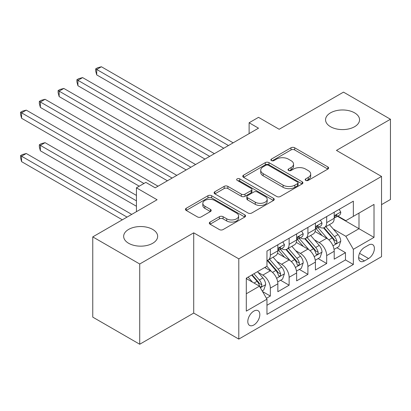 <?xml version="1.0" encoding="UTF-8"?>
<svg xmlns="http://www.w3.org/2000/svg" width="411" height="411" viewBox="0 0 411 411"><rect width="100%" height="100%" fill="white"/><g stroke="black" fill="none" stroke-linecap="round" stroke-linejoin="round"><path stroke-width="0.62" d="M305.707 180.372A1.824 1.053 0 0 0 308.286 180.372L327.875 169.065A2.605 1.505 0 0 0 328.636 168.001A2.605 1.505 0 0 0 327.875 166.938L294.692 147.78A2.605 1.505 0 0 0 291.003 147.78L271.414 159.088A1.824 1.053 0 0 0 270.88 159.833A1.824 1.053 0 0 0 271.414 160.578A1.824 1.053 0 0 0 273.998 160.578L276.531 159.114A8.343 4.819 0 0 1 288.332 159.114L291.096 160.711A8.343 4.819 0 0 1 293.536 164.117A8.343 4.819 0 0 1 291.096 167.524L288.558 168.988A1.824 1.053 0 0 0 288.024 169.733A1.824 1.053 0 0 0 288.558 170.478A1.824 1.053 0 0 0 291.142 170.478L293.675 169.013A8.343 4.819 0 0 1 305.476 169.013L308.24 170.611A8.343 4.819 0 0 1 310.685 174.012A8.343 4.819 0 0 1 308.24 177.418L305.707 178.883A1.824 1.053 0 0 0 305.173 179.628A1.824 1.053 0 0 0 305.707 180.372L305.707 178.883M152.676 229.41A17 9.813 0 0 0 134.15 227.283A17 9.813 0 0 0 123.66 236.351A17 9.813 0 0 0 128.638 243.286A17 9.813 0 0 0 147.164 245.418A17 9.813 0 0 0 157.654 236.351A17 9.813 0 0 0 152.676 229.41M354.58 112.845A17 9.813 0 0 0 336.054 110.713A17 9.813 0 0 0 325.558 119.781A17 9.813 0 0 0 330.536 126.722A17 9.813 0 0 0 349.062 128.849A17 9.813 0 0 0 359.558 119.781A17 9.813 0 0 0 354.58 112.845M253.813 324.993A8.497 4.906 120 0 0 259.367 317.503A8.497 4.906 120 0 0 258.067 310.695A8.497 4.906 120 0 0 253.813 311.117A8.497 4.906 120 0 0 248.265 318.602A8.497 4.906 120 0 0 249.564 325.414A8.497 4.906 120 0 0 253.813 324.993M210.072 222.068A2.605 1.505 0 0 0 209.307 223.132A2.605 1.505 0 0 0 210.072 224.201L219.382 229.574A2.605 1.505 0 0 0 223.07 229.574L244.822 217.013A2.605 1.505 0 0 0 245.588 215.95A2.605 1.505 0 0 0 244.822 214.886L211.639 195.728A2.605 1.505 0 0 0 207.951 195.728L186.198 208.285A2.605 1.505 0 0 0 185.433 209.353A2.605 1.505 0 0 0 186.198 210.417L197.444 216.91A2.605 1.505 0 0 0 201.133 216.91L210.442 211.531A2.605 1.505 0 0 0 211.203 210.468A2.605 1.505 0 0 0 210.442 209.405L204.863 206.183A6.972 4.028 0 0 1 202.823 203.337A6.972 4.028 0 0 1 207.129 199.618A6.972 4.028 0 0 1 214.727 200.491L236.572 213.104A6.972 4.028 0 0 1 238.616 215.95A6.972 4.028 0 0 1 234.311 219.669A6.972 4.028 0 0 1 226.708 218.796L223.07 216.695A2.605 1.505 0 0 0 219.382 216.695L210.072 222.068L210.072 224.201M381.531 204.632L390.45 199.484L390.45 119.241L343.498 92.131L279.172 129.27L258.509 117.341L249.117 122.766L258.509 128.186L155.214 187.827L145.823 182.402L136.431 187.827L136.431 211.68M139.719 264.001L139.719 344.243L193.715 313.069L193.715 232.826L139.719 264.001L92.763 236.89L157.089 199.751L136.431 187.827M193.715 232.826L238.791 258.848L381.531 176.437L381.531 256.68L238.791 339.09L238.791 258.848M390.45 119.241L336.455 150.416L381.531 176.437M276.716 196.473A2.605 1.505 0 0 0 280.405 196.473L302.157 183.912A2.605 1.505 0 0 0 302.917 182.849A2.605 1.505 0 0 0 302.157 181.785L268.974 162.628A2.605 1.505 0 0 0 265.285 162.628L243.533 175.184A2.605 1.505 0 0 0 242.767 176.252A2.605 1.505 0 0 0 243.533 177.316L276.716 196.473M237.902 180.768A1.824 1.053 0 0 1 239.752 181.025L239.752 178.857L273.49 198.333A2.605 1.505 0 0 1 274.255 199.402A2.605 1.505 0 0 1 273.49 200.465L251.738 213.021A2.605 1.505 0 0 1 248.049 213.021L214.866 193.864L214.866 191.737A2.605 1.505 0 0 0 214.1 192.8A2.605 1.505 0 0 0 214.866 193.864M214.866 191.737L224.175 186.363A2.605 1.505 0 0 1 227.864 186.363L241.319 194.131A2.605 1.505 0 0 0 245.007 194.131L251.183 190.565A2.605 1.505 0 0 0 251.948 189.502A2.605 1.505 0 0 0 251.183 188.438L237.173 180.347A1.824 1.053 0 0 1 236.638 179.602A1.824 1.053 0 0 1 237.764 178.631A1.824 1.053 0 0 1 239.752 178.857M139.719 344.243L92.763 317.133L92.763 236.89M266.446 298.294L270.34 296.043L262.547 291.543M258.113 272.39L262.829 275.113A10.624 6.134 60 0 1 270.34 288.126L277.857 283.79L277.857 291.707L289.123 285.198L280.579 280.266M276.896 261.55L281.612 264.273A10.624 6.134 60 0 1 289.123 277.281L296.639 272.945L296.639 280.862L307.906 274.358L299.362 269.421M295.679 250.705L300.395 253.428A10.624 6.134 60 0 1 307.906 266.441L315.417 262.105L315.417 270.017L326.688 263.513L326.688 255.596A10.624 6.134 -120 0 0 319.172 242.582L314.461 239.86M318.14 258.581L326.688 263.513M277.857 283.79A10.624 6.134 -120 0 0 270.34 270.777L264.71 267.525M296.639 272.945A10.624 6.134 -120 0 0 289.123 259.932L277.507 253.227M315.417 262.105A10.624 6.134 -120 0 0 307.906 249.092L296.29 242.382M368.569 245.079L364.439 247.463A8.235 4.752 120 0 0 359.06 254.717A8.235 4.752 120 0 0 360.319 261.319A8.235 4.752 120 0 0 364.439 260.908L368.569 258.524A8.235 4.752 120 0 0 373.948 251.27A8.235 4.752 120 0 0 372.685 244.668A8.235 4.752 120 0 0 368.569 245.079M246.302 293.767L259.449 286.174L266.96 299.187L266.96 314.369L353.357 264.489L353.357 249.307L345.846 236.294L333.239 229.019M266.96 299.187L246.302 311.117L246.302 278.149L266.96 266.22L266.96 251.044L353.357 201.164L353.357 216.345L374.015 204.416L374.015 237.378L353.357 249.307M281.514 248.598L281.612 248.655A10.624 6.134 60 0 0 286.924 249.184L294.435 244.843A10.624 6.134 -120 0 0 296.639 239.983L296.639 233.91M300.297 237.758L300.395 237.815A10.624 6.134 60 0 0 305.707 238.339L313.218 234.003A10.624 6.134 -120 0 0 315.417 229.138L315.417 223.065M266.96 305.26L345.466 259.932L345.466 252.667L334.2 259.177L334.2 251.26A10.624 6.134 -120 0 0 326.688 238.246L315.073 231.542M319.075 226.913L319.172 226.97A10.624 6.134 -120 0 0 324.485 227.494A10.624 6.134 -120 0 0 326.688 222.634L326.688 216.561M324.485 227.494L332.001 223.158A10.624 6.134 -120 0 0 334.2 218.292L334.2 212.22M270.34 249.092L270.34 255.164A10.624 6.134 60 0 1 268.142 260.024A10.624 6.134 60 0 1 266.96 260.456M268.142 260.024L275.653 255.688A10.624 6.134 -120 0 0 277.857 250.823L277.857 244.751M289.123 238.246L289.123 244.319A10.624 6.134 60 0 1 286.924 249.184M307.906 227.401L307.906 233.474A10.624 6.134 60 0 1 305.707 238.339M307.906 266.441L307.906 274.358M289.123 277.281L289.123 285.198M270.34 288.126L270.34 296.043M259.449 286.174L246.302 278.586M345.846 236.294L358.993 228.706L358.993 213.088L374.015 204.416M337.482 216.289L374.015 237.378M337.857 216.068L345.846 220.681L353.357 216.345M193.715 313.069L238.791 339.09M249.117 122.766L249.117 133.606M336.922 247.735L345.466 252.667M345.466 259.932L353.357 264.489M306.436 180.629L308.24 179.592A8.343 4.819 0 0 0 310.685 176.185L310.685 174.012M293.536 164.117L293.536 166.285A8.343 4.819 0 0 1 291.096 169.692L289.287 170.735M327.839 169.085L294.692 149.948A2.605 1.505 0 0 0 291.003 149.948L272.144 160.835M302.121 183.933L268.974 164.796A2.605 1.505 0 0 0 265.285 164.796L243.569 177.336M297.549 183.594A1.824 1.053 0 0 0 298.083 182.849A1.824 1.053 0 0 0 297.549 182.104L268.419 165.289A1.824 1.053 0 0 0 265.84 165.289L263.163 166.83A8.343 4.819 0 0 0 260.723 170.236A8.343 4.819 0 0 0 263.163 173.642L283.076 185.135A8.343 4.819 0 0 0 294.872 185.135L297.549 183.594L297.549 185.762A1.824 1.053 0 0 0 298.083 185.017L298.083 182.849M260.723 170.236L260.723 172.404A8.343 4.819 0 0 0 263.163 175.81L263.163 173.642M297.549 185.762L294.872 187.308A8.343 4.819 0 0 1 283.076 187.308L263.163 175.81M214.902 193.884L224.175 188.531L224.175 186.363M251.948 189.502L251.948 191.67A2.605 1.505 0 0 1 251.183 192.733L245.007 196.299A2.605 1.505 0 0 1 241.319 196.299L227.864 188.531A2.605 1.505 0 0 0 224.175 188.531M239.752 181.025L273.454 200.486M255.282 202.191A6.972 4.028 0 0 0 262.886 203.065A6.972 4.028 0 0 0 267.191 199.345A6.972 4.028 0 0 0 265.146 196.499L257.45 192.055A2.605 1.505 0 0 0 253.762 192.055L247.586 195.621A2.605 1.505 0 0 0 246.826 196.684A2.605 1.505 0 0 0 247.586 197.748L255.282 202.191L255.282 204.359A6.972 4.028 0 0 0 262.886 205.233A6.972 4.028 0 0 0 267.191 201.513L267.191 199.345M246.826 196.684L246.826 198.852A2.605 1.505 0 0 0 247.586 199.921L247.586 197.748M255.282 204.359L247.586 199.921M238.616 215.95L238.616 218.118A6.972 4.028 0 0 1 234.311 221.837A6.972 4.028 0 0 1 226.708 220.964L223.07 218.863A2.605 1.505 0 0 0 219.382 218.863L210.108 224.221M202.823 203.337L202.823 205.505A6.972 4.028 0 0 0 204.863 208.351L204.863 206.183M210.406 211.552L204.863 208.351M244.786 217.034L211.639 197.897A2.605 1.505 0 0 0 207.951 197.897L186.234 210.437M334.04 249.4L338.895 246.595L340.77 241.175A7.038 4.064 -120 0 0 338.032 234.568L329.452 224.632M327.731 238.935L317.924 227.581M322.152 235.626L316.46 229.035A16.866 9.736 -120 0 0 315.936 228.449M96.708 118.265L186.204 169.933L59.148 96.58L59.148 91.155L63.844 88.447L195.595 164.513M323.529 227.879L332.211 237.928A7.038 4.064 60 0 1 334.718 242.778L335.232 243.61L336.183 243.476L336.82 242.701L336.974 241.473A7.038 4.064 -120 0 0 334.462 236.628L325.882 226.692M324.038 227.715L333.367 238.514A3.586 2.07 60 0 1 334.271 239.916L336.974 241.473M339.178 209.348L340.77 212.112A7.038 4.064 60 0 1 339.316 215.23L335.746 217.291A7.038 4.064 -120 0 0 336.974 215.667L336.825 215.04L335.946 215.215L334.718 216.967A7.038 4.064 60 0 1 334.2 217.969M228.459 145.535L96.708 69.469L101.404 66.757L233.155 142.823M334.436 217.619L334.462 217.619A7.038 4.064 -120 0 0 335.746 217.291M223.764 148.248L96.708 74.889L96.708 69.469L95.676 68.873L97.556 67.789L101.404 66.757M96.708 74.889L95.676 71.041L95.676 68.873M315.263 260.24L320.112 257.44L321.993 252.02A7.038 4.064 -120 0 0 319.249 245.408L310.67 235.472M308.949 249.775L299.141 238.421M303.369 246.472L297.677 239.88A16.866 9.736 -120 0 0 297.153 239.294M77.926 129.111L167.421 180.778L40.365 107.42L40.365 102L45.061 99.287L176.812 175.353M304.746 238.719L313.429 248.768A7.038 4.064 60 0 1 315.936 253.618L316.449 254.455L317.4 254.322L318.037 253.546L318.191 252.318A7.038 4.064 -120 0 0 315.684 247.468L307.099 237.532M305.26 238.555L314.585 249.354A3.586 2.07 60 0 1 315.489 250.756L318.191 252.318M296.48 271.085L301.33 268.285L303.21 262.86A7.038 4.064 -120 0 0 300.467 256.253L291.887 246.317M290.166 260.62L280.359 249.266M284.587 257.312L278.894 250.725A16.866 9.736 -120 0 0 278.37 250.135M59.148 139.951L139.247 186.198L21.583 118.265L21.583 112.845L26.278 110.133L158.03 186.198M285.969 249.564L294.646 259.613A7.038 4.064 60 0 1 297.158 264.463L297.667 265.295L298.617 265.162L299.254 264.391L299.408 263.163A7.038 4.064 -120 0 0 296.901 258.314L288.317 248.378M286.477 249.4L295.802 260.199A3.586 2.07 60 0 1 296.706 261.601L299.408 263.163M277.697 281.931L282.552 279.126L284.427 273.705A7.038 4.064 -120 0 0 281.689 267.093L273.104 257.163M271.388 271.466L266.893 266.261M265.804 268.157L265.074 267.314M136.431 195.415L45.061 142.663L40.365 145.376L40.365 150.796L136.431 206.26M267.186 260.41L275.863 270.459A7.038 4.064 60 0 1 278.375 275.303L278.884 276.141L279.84 276.007L280.477 275.231L280.626 274.003A7.038 4.064 -120 0 0 278.119 269.154L269.539 259.223M267.695 260.245L277.024 271.039A3.586 2.07 60 0 1 277.923 272.442L280.626 274.003M40.365 150.796L39.333 146.948L39.333 144.78L136.431 200.835M39.333 144.78L41.208 143.691L45.061 142.663M262.172 290.89L263.77 289.971L265.645 284.546A7.038 4.064 -120 0 0 262.906 277.939L257.502 271.681M252.462 282.141L248.11 277.106M247.026 279.002L246.302 278.165M131.736 214.393L26.278 153.509L21.583 156.216L21.583 161.641L122.344 219.813M251.681 275.046L257.086 281.299A7.038 4.064 60 0 1 259.593 286.148L260.106 286.986L261.057 286.847L261.694 286.077L261.848 284.849A7.038 4.064 -120 0 0 259.336 279.999L253.936 273.741M252.118 274.795L258.242 281.884A3.586 2.07 60 0 1 259.146 283.287L261.848 284.849M21.583 161.641L20.55 157.788L20.55 155.62L127.04 217.1M20.55 155.62L22.43 154.536L26.278 153.509M320.395 220.193L321.993 222.957A7.038 4.064 60 0 1 320.534 226.071L316.963 228.131A7.038 4.064 -120 0 0 318.191 226.512L318.042 225.886L317.164 226.06L315.936 227.812A7.038 4.064 60 0 1 315.417 228.814M209.677 156.38L77.926 80.315L82.621 77.602L214.372 153.668M315.653 228.459L315.684 228.459A7.038 4.064 -120 0 0 316.963 228.131M204.981 159.088L77.926 85.735L77.926 80.315L76.893 79.719L78.773 78.635L82.621 77.602M77.926 85.735L76.893 81.887L76.893 79.719M301.612 231.033L303.21 233.802A7.038 4.064 60 0 1 301.751 236.916L298.186 238.976A7.038 4.064 -120 0 0 299.408 237.353L299.259 236.731L298.381 236.906L297.158 238.652A7.038 4.064 60 0 1 296.639 239.654M190.899 167.22L58.115 90.559L59.991 89.475L63.844 88.447M296.87 239.305L296.901 239.305A7.038 4.064 -120 0 0 298.186 238.976M59.148 96.58L58.115 92.727L58.115 90.559M282.835 241.879L284.427 244.643A7.038 4.064 60 0 1 282.974 247.756L279.403 249.816A7.038 4.064 -120 0 0 280.626 248.198L280.482 247.571L279.598 247.746L278.375 249.498A7.038 4.064 60 0 1 277.857 250.499M172.117 178.066L39.333 101.404L41.208 100.32L45.061 99.287M278.093 250.15L278.119 250.15A7.038 4.064 -120 0 0 279.403 249.816M40.365 107.42L39.333 103.572L39.333 101.404M143.942 183.486L20.55 112.249L22.43 111.16L26.278 110.133M21.583 118.265L20.55 114.417L20.55 112.249M262.829 275.113L270.34 270.777M281.612 264.273L289.123 259.932M300.395 253.428L307.906 249.092M319.172 242.582L326.688 238.246M326.688 222.634L334.2 218.292M270.34 255.164L277.857 250.823M289.123 244.319L296.639 239.983M307.906 233.474L315.417 229.138M326.688 255.596L334.2 251.26M359.563 253.325L368.569 258.524M358.618 257.548L364.439 260.908M308.24 179.592L308.24 177.418M288.558 170.478L288.558 168.988M291.096 169.692L291.096 167.524M271.414 160.578L271.414 159.088M291.003 149.948L291.003 147.78M294.692 149.948L294.692 147.78M327.875 169.065L327.875 166.938M243.533 177.316L243.533 175.184M265.285 164.796L265.285 162.628M268.974 164.796L268.974 162.628M302.157 183.912L302.157 181.785M283.076 187.308L283.076 185.135M294.872 187.308L294.872 185.135M227.864 188.531L227.864 186.363M241.319 196.299L241.319 194.131M245.007 196.299L245.007 194.131M251.183 192.733L251.183 190.565M273.49 200.465L273.49 198.333M219.382 218.863L219.382 216.695M223.07 218.863L223.07 216.695M226.708 220.964L226.708 218.796M210.442 211.531L210.442 209.405M186.198 210.417L186.198 208.285M207.951 197.897L207.951 195.728M211.639 197.897L211.639 195.728M244.822 217.013L244.822 214.886M332.967 245.788L340.724 241.308M334.462 236.628L338.032 234.568M328.851 239.865L332.211 237.928M340.724 212.035L334.2 215.801M336.064 215.143L336.974 215.667M314.189 256.634L321.947 252.154M315.684 247.468L319.249 245.408M310.069 250.71L313.429 248.768M295.406 267.474L303.164 262.999M296.901 258.314L300.467 256.253M291.291 261.55L294.646 259.613M276.624 278.319L284.381 273.839M278.119 269.154L281.689 267.093M272.508 272.395L275.863 270.459M260.343 287.721L265.598 284.684M259.336 279.999L262.906 277.939M254.044 283.056L257.086 281.299M321.947 222.875L315.417 226.646M317.282 225.983L318.191 226.512M303.164 233.72L296.639 237.486M298.499 236.828L299.408 237.353M284.381 244.56L277.857 248.331M279.721 247.674L280.626 248.198"/></g></svg>
